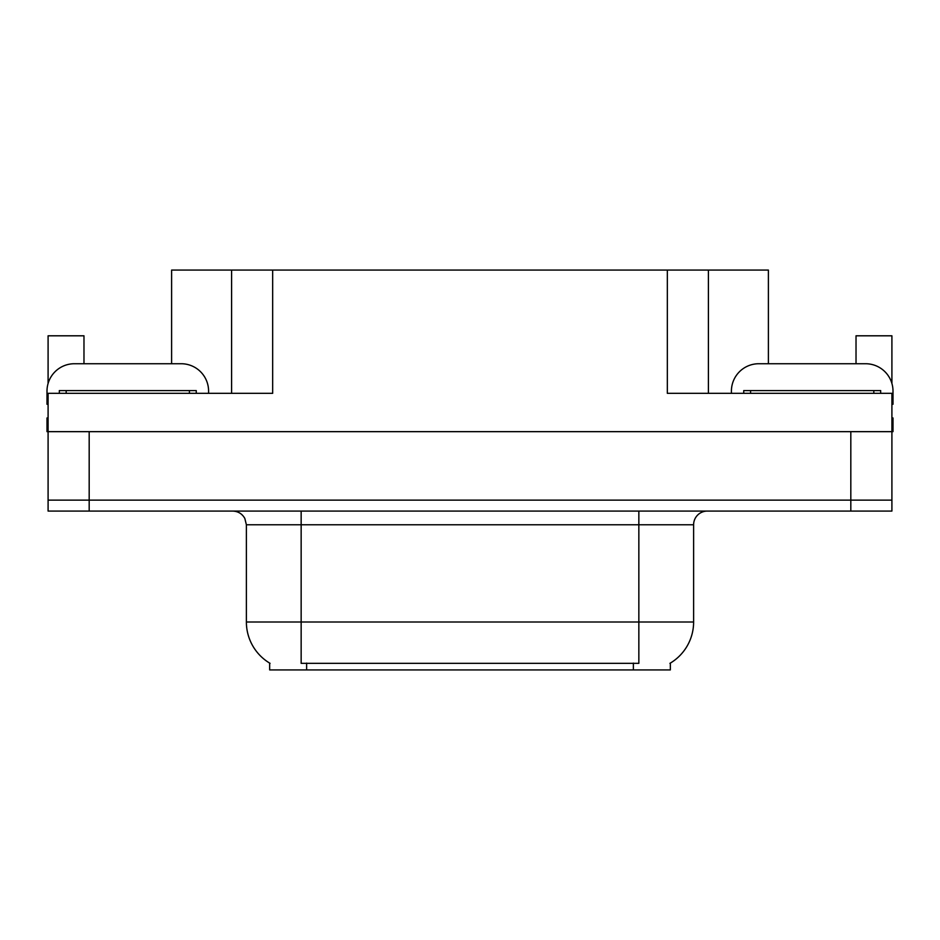 <?xml version="1.0" encoding="UTF-8"?>
<svg xmlns="http://www.w3.org/2000/svg" width="940" height="940" viewBox="0 0 940 940"><rect width="100%" height="100%" fill="white"/><g stroke="black" fill="none" stroke-linecap="round" stroke-linejoin="round"><path stroke-width="1.41" d="M670.337 663.1L670.337 669.926L269.663 669.926L269.663 663.1M171.609 363.733L171.609 270.074L667.33 270.074L667.33 393.32L891.907 393.32L891.907 500.127L48.093 500.127L48.093 431.66L47 431.66L47 417.959L48.093 417.959M891.907 417.959L893 417.959L893 431.66L48.093 431.66L48.093 393.32L272.671 393.32L272.671 270.074M83.977 363.733L83.977 335.803L48.093 335.803L48.093 383.45M856.023 363.733L856.023 335.803L891.907 335.803L891.907 383.45M231.593 270.074L231.593 393.32M667.33 270.074L708.408 270.074L708.408 393.32M708.408 270.074L768.391 270.074L768.391 363.733M270.074 663.346A47.928 47.928 0 0 1 246.386 621.998L301.153 621.998L301.153 663.346L638.848 663.346L638.848 621.998L693.614 621.998L693.614 524.779A13.689 13.689 0 0 1 707.315 511.078M246.386 621.998L246.386 524.779L244.835 518.457C242.156 513.745 238.114 511.278 232.685 511.078M669.926 663.346A47.928 47.928 0 0 0 693.614 621.998M89.183 511.078L891.907 511.078L891.907 500.127L48.093 500.127L48.093 511.078L89.183 511.078L89.183 431.66M891.907 511.078L891.907 500.127M48.093 404.294A27.389 27.389 0 0 0 47 404.271L47 391.122A27.389 27.389 0 0 1 74.389 363.733L181.197 363.733A27.389 27.389 0 0 1 208.586 391.122L208.586 393.32M731.414 393.32L731.414 391.122A27.389 27.389 0 0 1 758.803 363.733L865.611 363.733A27.389 27.389 0 0 1 893 391.122L893 404.271A27.389 27.389 0 0 0 891.907 404.294M59.326 393.32L59.326 390.582L196.26 390.582L196.26 393.32M743.74 393.32L743.74 390.582L880.674 390.582L880.674 393.32M850.818 431.66L850.818 511.078M633.372 669.926L633.372 663.1M306.628 669.926L306.628 663.1M638.848 511.078L638.848 524.779L246.386 524.779M693.614 524.779L638.848 524.779L638.848 621.998L301.153 621.998L301.153 511.078M189.41 390.582L189.41 393.32M66.176 390.582L66.176 393.32M873.824 390.582L873.824 393.32M750.59 390.582L750.59 393.32"/></g></svg>
